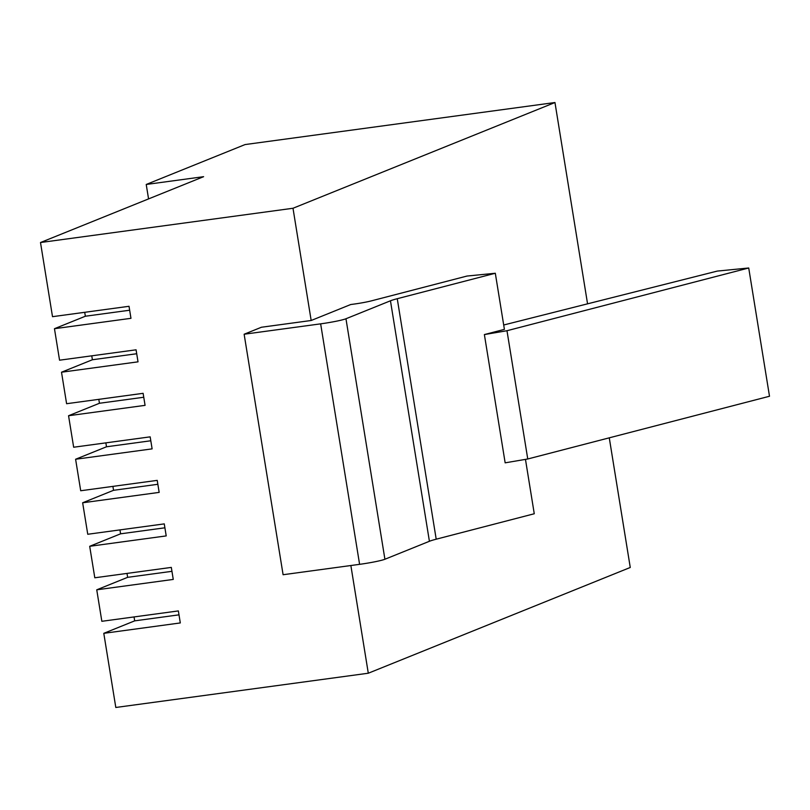 <?xml version="1.0" encoding="UTF-8"?>
<svg xmlns="http://www.w3.org/2000/svg" width="810" height="810" viewBox="0 0 810 810"><rect width="100%" height="100%" fill="white"/><g stroke="black" fill="none" stroke-linecap="round" stroke-linejoin="round"><path stroke-width="1.21" d="M134.055 616.937L134.693 620.855L103.791 633.329L115.81 707.474L368.297 673.221L630.261 567.476L609.272 437.835M127.008 573.419L127.636 577.338L96.744 589.812L101.847 621.3L178.362 610.922L180.306 622.941L103.791 633.329M119.951 529.892L120.589 533.82L89.697 546.294L94.8 577.783L171.315 567.405L173.259 579.423L96.744 589.812M112.904 486.375L113.542 490.303L82.65 502.777L87.753 534.266L164.268 523.888L166.212 535.906L89.697 546.294M105.857 442.857L106.495 446.786L75.603 459.25L80.706 490.749L157.221 480.37L159.165 492.389L82.65 502.777M98.81 399.34L99.448 403.269L68.556 415.733L73.659 447.231L150.164 436.853L152.118 448.872L75.603 459.25M91.763 355.823L92.401 359.751L61.509 372.215L66.602 403.714L143.117 393.326L145.071 405.354L68.556 415.733M84.716 312.306L85.354 316.234L54.462 328.698L59.555 360.197L136.07 349.809L138.024 361.837L61.509 372.215M148.564 198.906L146.225 184.467L203.614 176.681L40.5 242.524L52.508 316.68L129.023 306.291L130.967 318.32L54.462 328.698M525.467 459.381L534.266 513.753L436.205 539.197A40.723 3.108 -9.2 0 0 429.411 541.283L384.912 559.254A20.361 1.559 170.8 0 1 359.6 564.337L283.095 574.725L244.134 334.226L261.438 327.24L311.172 320.497L350.71 304.53L353.798 304.115A16.291 1.245 170.8 0 0 371.324 300.885L466.995 276.048L495.315 273.253L397.254 298.708L436.205 539.197M350.862 565.522L368.297 673.221M587.513 303.537L554.961 102.526L292.997 208.261L311.172 320.497M292.997 208.261L40.5 242.524M554.961 102.526L245.076 144.565L146.225 184.467M359.6 564.337L320.649 323.848L244.134 334.226M320.649 323.848A20.361 1.559 -9.2 0 0 345.961 318.755L384.912 559.254M429.411 541.283L390.46 300.793L345.961 318.755M390.46 300.793A40.723 3.108 170.8 0 1 397.254 298.708M484.38 334.57L505.156 462.834L527.755 458.986L506.979 330.723L484.38 334.57L504.407 329.366L495.315 273.253M503.699 325.002L717.265 271.087L748.723 267.988L769.5 396.252L527.755 458.986M748.723 267.988L506.979 330.723M85.354 316.234L129.661 310.22M92.401 359.751L136.708 353.737M99.448 403.269L143.755 397.254M106.495 446.786L150.802 440.772M113.542 490.303L157.849 484.289M120.589 533.82L164.906 527.806M127.636 577.338L171.953 571.323M134.693 620.855L179 614.841"/></g></svg>

